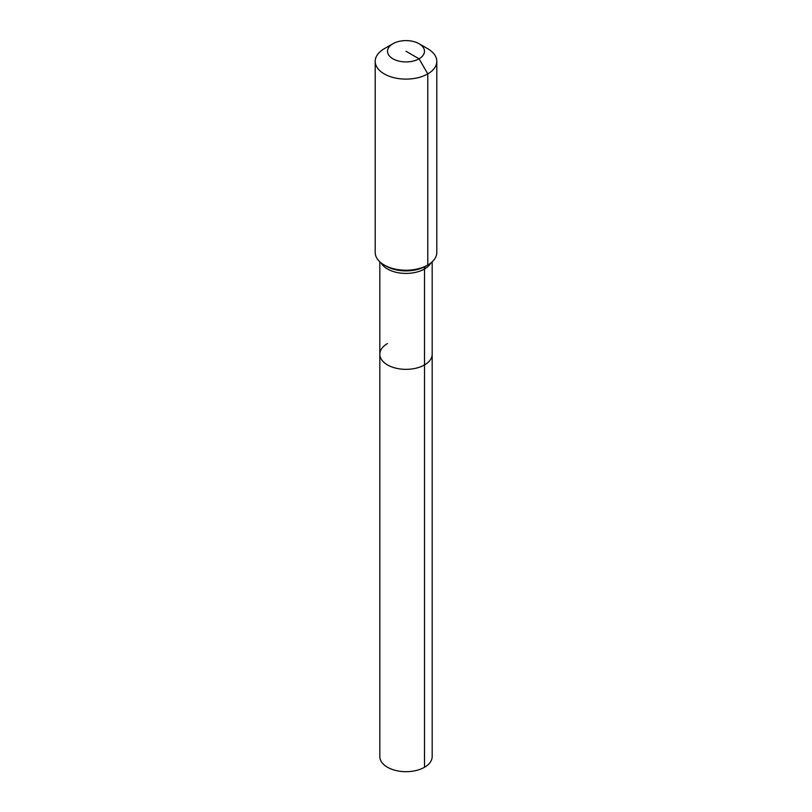 <?xml version="1.0" encoding="UTF-8"?>
<svg xmlns="http://www.w3.org/2000/svg" width="812" height="812" viewBox="0 0 812 812"><rect width="100%" height="100%" fill="white"/><g stroke="black" fill="none" stroke-linecap="round" stroke-linejoin="round"><path stroke-width="1.22" d="M432.177 261.809L432.177 756.581A26.177 15.113 180 0 1 424.514 767.259A26.177 15.113 180 0 1 395.982 770.537A26.177 15.113 180 0 1 379.823 756.581L379.823 354.235A26.177 15.113 180 0 1 387.486 343.547M419.063 43.726A18.483 10.668 180 0 1 419.063 58.809A18.483 10.668 180 0 1 392.937 58.809A18.483 10.668 180 0 1 392.937 43.726A18.483 10.668 180 0 1 419.063 43.726L427.782 48.75A30.795 17.783 180 0 1 436.795 61.326L436.795 252.441A30.795 17.783 180 0 1 427.782 265.017L425.782 266.163A6.161 3.552 -120 0 0 424.514 268.985L424.514 364.923A26.177 15.113 180 0 0 432.177 354.235A26.177 15.113 180 0 1 424.514 364.923A26.177 15.113 180 0 1 395.982 368.191A26.177 15.113 180 0 1 379.823 354.235A26.177 15.113 180 0 0 395.982 368.191A26.177 15.113 180 0 0 424.514 364.923L424.514 767.259M392.937 43.726L384.218 48.75L392.937 43.726M436.795 61.326A30.795 17.783 180 0 1 427.782 73.902A30.795 17.783 180 0 1 394.216 77.759A30.795 17.783 180 0 1 375.205 61.326A30.795 17.783 180 0 1 384.218 48.75L384.218 48.75M406 51.268L419.063 58.809L427.782 73.902L427.782 265.017A30.795 17.783 180 0 1 384.218 265.017A30.795 17.783 180 0 1 375.205 252.441L375.205 61.326M425.782 266.163L427.782 265.017L425.782 266.163A27.984 16.159 180 0 1 386.218 266.163L384.218 265.017M430.959 262.865A26.177 15.113 180 0 1 424.514 268.985A26.177 15.113 180 0 1 387.486 268.985A26.177 15.113 180 0 1 381.041 262.865M379.823 261.809L379.823 354.235"/></g></svg>
